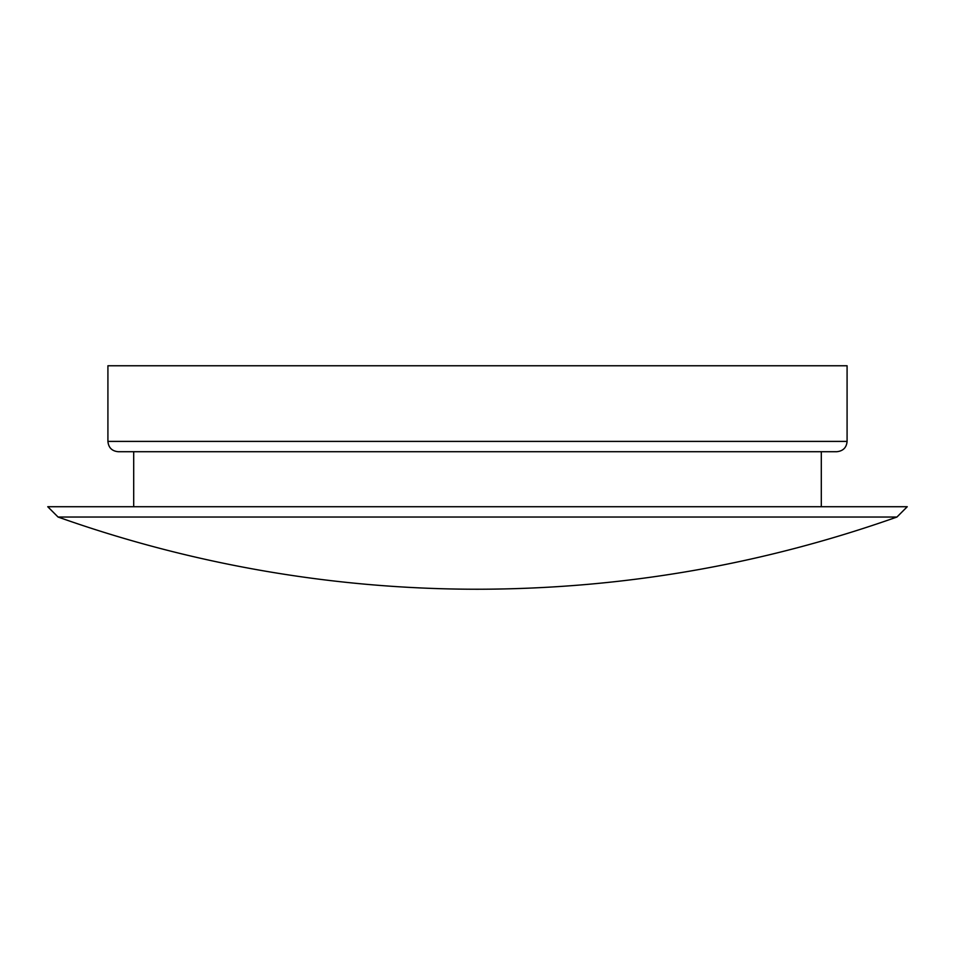 <?xml version="1.0" encoding="UTF-8"?>
<svg xmlns="http://www.w3.org/2000/svg" width="955" height="955" viewBox="0 0 955 955"><rect width="100%" height="100%" fill="white"/><g stroke="black" fill="none" stroke-linecap="round" stroke-linejoin="round"><path stroke-width="1.43" d="M847.085 441.401C846.536 447.608 843.098 451.046 836.771 451.715L118.229 451.715C111.962 451.106 108.524 447.668 107.915 441.401L847.085 441.401L847.085 365.765L107.915 365.765L107.915 441.401M896.936 517.037L58.064 517.037A1254.464 1254.464 0 0 0 477.5 589.235C621.418 589.056 761.231 564.99 896.936 517.037L907.25 506.723L47.75 506.723L58.064 517.037M821.3 506.723L821.3 451.715M133.7 506.723L133.7 451.715"/></g></svg>
